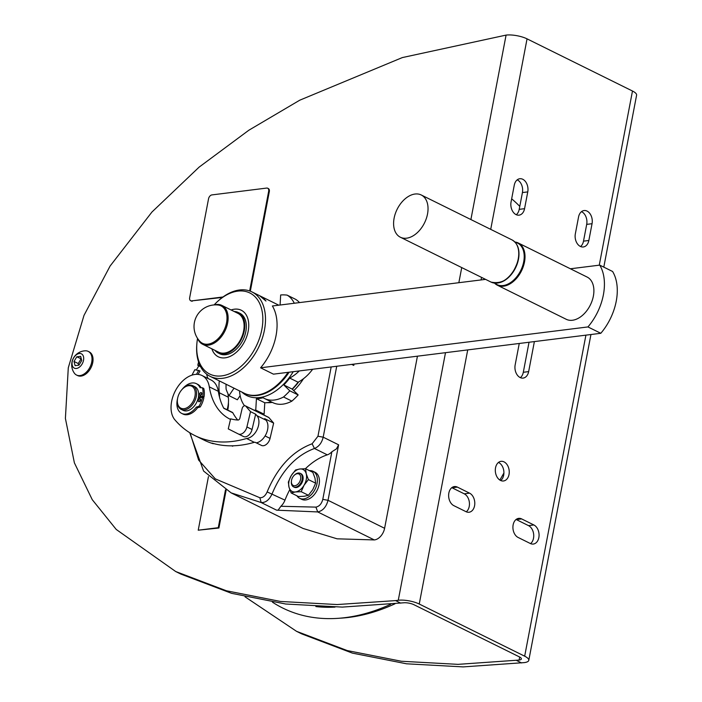 <?xml version="1.0" encoding="UTF-8"?>
<svg xmlns="http://www.w3.org/2000/svg" width="702" height="702" viewBox="0 0 702 702"><rect width="100%" height="100%" fill="white"/><g stroke="black" fill="none" stroke-linecap="round" stroke-linejoin="round"><path stroke-width="1.05" d="M599.736 265.119A47.113 30.555 116.3 0 1 587.943 326.93L260.591 367.795L273.447 374.157L600.807 333.292A47.113 30.555 116.3 0 0 612.592 271.481L599.736 265.119L570.393 268.778M485.556 279.37L272.385 305.984A47.113 30.555 -63.7 0 1 260.591 367.795M254.089 410.17A61.249 39.724 -63.7 0 0 255.756 410.082L256.423 398.648A49 31.783 -63.7 0 0 263.118 397.744A37.689 24.447 -63.7 0 0 264.443 398.482A37.689 24.447 -63.7 0 0 283.529 396.981A61.249 39.724 -63.7 0 0 289.821 390.812L283.792 384.95A49 31.783 -63.7 0 0 289.689 378.062A37.689 24.447 -63.7 0 0 299.271 370.937M289.689 378.062L298.043 382.204A37.689 24.447 -63.7 0 0 312.644 369.27M214.101 304.931A45.235 29.335 116.3 0 1 217.866 301.202L218.655 300.491A47.113 30.555 116.3 0 1 239.487 289.987A47.113 30.555 116.3 0 1 251.957 291.918L259.029 295.41A47.113 30.555 116.3 0 1 265.979 301.044L259.582 295.7M294.278 303.246A37.689 24.447 -63.7 0 0 287.136 295.13A61.249 39.724 -63.7 0 0 280.668 294.972L280.08 305.019M226.079 384.248A37.689 24.447 -63.7 0 0 226.132 389.233A61.249 39.724 -63.7 0 0 228.984 395.638L237.346 399.771L240.137 395.63M234.029 388.18L228.984 395.638M239.496 390.882A49 31.783 -63.7 0 0 239.531 390.935A37.689 24.447 -63.7 0 0 244.568 405.756M293.225 371.691A48.061 31.169 116.3 0 1 258.433 397.683A48.061 31.169 116.3 0 1 241.813 392.032M283.792 384.95L292.155 389.083L298.174 394.945L289.821 390.812M292.155 389.083A49 31.783 -63.7 0 0 298.043 382.204M287.136 295.13L295.498 299.263A37.689 24.447 -63.7 0 1 299.508 302.597M264.443 398.482L272.797 402.615A37.689 24.447 -63.7 0 0 291.883 401.123A61.249 39.724 -63.7 0 0 298.174 394.945M256.423 398.648L264.777 402.781A49 31.783 -63.7 0 0 271.367 401.904M264.777 402.781L264.11 414.215A61.249 39.724 -63.7 0 1 262.451 414.303M255.756 410.082L264.11 414.215M283.529 396.981L291.883 401.123M289.119 372.2A46.051 29.87 116.3 0 1 278.624 384.564A46.051 29.87 116.3 0 1 278.404 384.766M267.181 402.65A47.113 30.555 -63.7 0 0 272.323 402.378M293.778 390.663A47.113 30.555 -63.7 0 0 303.501 378.703M292.322 389.25A47.113 30.555 -63.7 0 0 298.762 381.818M288.978 372.218A47.113 30.555 116.3 0 1 278.176 384.968A47.113 30.555 116.3 0 1 257.353 395.472A47.113 30.555 116.3 0 1 244.559 393.383M427.518 214.022A23.561 15.277 -63.7 0 0 421.261 194.989A23.561 15.277 -63.7 0 0 397.121 209.328A23.561 15.277 -63.7 0 0 400.368 237.223A23.561 15.277 -63.7 0 0 427.518 214.022M231.116 309.994A25.956 16.839 116.3 0 1 241.304 310.249M231.081 309.977A25.956 16.839 116.3 0 1 241.286 310.24A25.956 16.839 116.3 0 1 244.866 340.97A25.956 16.839 116.3 0 1 218.261 356.774A25.956 16.839 116.3 0 1 211.899 348.841M600.807 333.292L587.943 326.93M251.957 291.918A47.113 30.555 116.3 0 1 262.092 338.934A47.113 30.555 116.3 0 1 222.639 378.299A47.113 30.555 116.3 0 1 210.17 376.369L244.235 393.234A47.113 30.555 -63.7 0 0 256.713 395.156A47.113 30.555 -63.7 0 0 288.048 372.341M210.17 376.369A47.113 30.555 116.3 0 1 196.788 344.7L196.876 343.638A45.235 29.335 116.3 0 1 197.552 338.382M494.533 283.134A23.561 15.277 -63.7 0 0 497.358 285.214L566.224 319.287A23.561 15.277 -63.7 0 0 593.374 296.086A23.561 15.277 -63.7 0 0 587.118 277.053L518.251 242.98A23.561 15.277 -63.7 0 0 514.891 241.997M217.866 301.202A45.235 29.335 116.3 0 1 237.864 291.119A45.235 29.335 116.3 0 1 262.197 327.448A45.235 29.335 116.3 0 1 224.842 375.307A45.235 29.335 116.3 0 1 196.876 343.638M218.261 356.774A25.956 16.839 116.3 0 1 211.864 348.824M267.137 491.918C265.303 495.954 262.873 497.893 259.854 497.744L261.179 502.535L231.098 492.857L303.097 528.474L337.109 538.82L374.298 539.926L317.725 511.933L276.614 510.17L261.179 502.535C265.707 502.764 269.357 499.85 272.113 493.787C281.853 470.516 295.963 455.414 314.443 448.481C318.883 446.656 321.797 442.883 323.192 437.179L317.953 436.24L312.118 443.778C292.48 451.14 277.492 467.181 267.137 491.918L284.968 500.149A60.311 39.119 -63.7 0 1 289.794 489.663M588.846 240.488A9.898 6.923 -97.1 0 1 583.318 246.964A9.898 6.923 -97.1 0 1 575.342 233.81L578.545 217.023A9.898 6.923 -97.1 0 1 584.073 210.547A9.898 6.923 -97.1 0 1 592.049 223.71L588.846 240.488L583.502 241.155A9.898 6.923 -97.1 0 1 580.554 246.525M245.024 596.805L296.551 631.335L347.262 650.578L401.412 661.258L458.029 664.355L519.12 660.064A7.538 2.255 10.8 0 0 521.384 658.932A7.538 2.255 10.8 0 0 519.322 656.853L413.899 604.694A7.538 2.255 -169.2 0 0 403.413 602.816L342.322 607.098L285.705 604.01L231.546 593.322L180.844 574.078L175.702 571.533L116.234 529.457L92.26 499.692L74.386 462.846L65.4 418.418L68.287 367.795L84.012 315.356L110.1 266.04L151.957 212.013L199.122 167.12L248.85 130.221L299.754 100.193L402.325 57.582L506.081 35.1A15.075 4.519 10.8 0 1 527.053 38.856L632.484 91.023A15.075 4.519 10.8 0 1 636.6 95.182L603.799 267.129M530.563 543.611A9.898 6.923 82.9 0 0 533.652 534.204A9.898 6.923 82.9 0 0 528.527 525.631L516.312 519.585A9.898 6.923 82.9 0 0 516.093 519.48M581.493 211.653A9.898 6.923 -97.1 0 1 586.697 224.377L583.502 241.155M451.807 487.671A9.898 6.923 -97.1 0 1 452.027 487.776L464.241 493.822A9.898 6.923 -97.1 0 1 469.366 502.395A9.898 6.923 -97.1 0 1 466.277 511.802M516.268 214.715A9.898 6.923 82.9 0 0 519.217 209.345L522.42 192.567A9.898 6.923 82.9 0 0 517.207 179.852M500.737 480.528A9.898 6.923 82.9 0 0 503.825 471.13A9.898 6.923 82.9 0 0 498.701 462.548A9.898 6.923 82.9 0 0 498.481 462.442M534.38 341.584L528.65 371.612L523.306 372.279A9.898 6.923 -97.1 0 1 520.357 377.65M523.306 372.279L529.036 342.251M400.737 603.15L395.595 600.605L398.271 600.271A15.075 4.519 10.8 0 1 419.243 604.027L524.675 656.186A15.075 4.519 10.8 0 1 528.79 660.345A15.075 4.519 10.8 0 1 524.271 662.609L463.171 666.9L406.555 663.802L352.404 653.123L301.702 633.88L296.551 631.335M214.285 304.914A21.674 14.058 116.3 0 1 221.893 305.423A21.674 14.058 116.3 0 1 226.07 328.387A21.674 14.058 116.3 0 1 206.423 345.235A21.674 14.058 116.3 0 1 202.667 344.278A21.674 14.058 116.3 0 1 197.648 338.539M221.893 305.423L237.881 313.338A21.674 14.058 116.3 0 1 242.058 336.293A21.674 14.058 116.3 0 1 222.402 353.15A21.674 14.058 116.3 0 1 218.655 352.185L202.667 344.278M214.9 350.324A22.613 14.672 -63.7 0 0 218.234 353.027L219.779 353.79A22.613 14.672 -63.7 0 0 242.953 340.031A22.613 14.672 -63.7 0 0 239.838 313.25L238.294 312.495A22.613 14.672 -63.7 0 0 234.126 311.477M218.234 353.027A22.613 14.672 -63.7 0 0 241.418 339.268A22.613 14.672 -63.7 0 0 238.294 312.495M259.854 497.744L215.295 478.869L198.622 460.073L190.093 432.932M231.098 492.857L203.598 471.051L189.742 432.722M295.542 469.989L291.198 475.675L288.338 482.098L289.005 487.153A12.25 7.941 -63.7 0 0 295.428 491.953A12.25 7.941 -63.7 0 0 304.045 485.275L308.397 479.598L306.239 473.797L305.572 468.743L299.807 468.997A12.25 7.941 -63.7 0 0 291.198 475.675A12.25 7.941 -63.7 0 0 289.005 487.153L291.163 492.953L295.428 491.953L301.193 491.698L304.045 485.275A12.25 7.941 -63.7 0 0 306.239 473.797A12.25 7.941 -63.7 0 0 299.807 468.997L295.542 469.989M201.799 393.339A1.606 1.035 -63.7 0 0 200.772 395.41M200.93 392.558A1.606 1.035 -63.7 0 0 199.587 393.892A1.606 1.035 -63.7 0 0 199.93 395.489A1.606 1.035 -63.7 0 0 201.571 394.515A1.606 1.035 -63.7 0 0 201.351 392.62A1.606 1.035 -63.7 0 0 200.93 392.558M76.781 356.809L80.642 356.326L81.73 360.503L78.957 365.163L75.096 365.637L74.017 361.469L76.781 356.809L81.3 358.871M504.045 461.881A9.898 6.923 82.9 0 0 501.052 461.337A9.898 6.923 82.9 0 0 495.41 472.007A9.898 6.923 82.9 0 0 503.501 480.975A9.898 6.923 82.9 0 0 509.248 472.42A9.898 6.923 82.9 0 0 504.045 461.881M204.01 396.963L202.729 396.323A19.226 12.469 -63.7 0 0 202.457 387.794L203.747 388.434A19.226 12.469 -63.7 0 1 204.01 396.963L199.737 397.499L198.447 396.858A13.189 8.556 -63.7 0 0 194.858 386.705L192.796 385.688A13.189 8.556 -63.7 0 0 189.303 385.144A13.189 8.556 -63.7 0 0 183.476 388.083A13.189 8.556 -63.7 0 0 183.275 388.267M177.378 400.193A13.189 8.556 -63.7 0 0 177.352 400.465A13.189 8.556 -63.7 0 0 181.098 409.336A13.189 8.556 -63.7 0 0 194.621 401.307A13.189 8.556 -63.7 0 0 192.796 385.688M181.098 409.336L183.152 410.354A13.189 8.556 -63.7 0 0 198.254 397.858L202.536 397.323L203.817 397.964A19.226 12.469 -63.7 0 1 200.21 406.976L198.92 406.344A19.226 12.469 -63.7 0 0 202.536 397.323M268.129 417.19A2.826 1.834 116.3 0 1 268.524 417.313A2.826 1.834 116.3 0 1 268.857 417.55L273.648 423.095L264.654 418.646L265.953 420.147A13.189 8.556 116.3 0 1 266.435 433.318A13.189 8.556 116.3 0 1 256.256 442.865L254.966 442.234A13.189 8.556 116.3 0 1 254.291 442.313A143.015 92.752 116.3 0 1 211.995 443.102L213.276 443.734A143.015 92.752 116.3 0 1 203.861 440.022L194.866 435.573A143.015 92.752 116.3 0 1 174.465 419.331A26.386 17.111 116.3 0 1 176.992 387.987A26.386 17.111 116.3 0 1 202.018 375.526A26.386 17.111 116.3 0 1 209.31 386.863A75.386 48.894 116.3 0 0 230.124 419.234A75.386 48.894 116.3 0 0 230.493 419.41M242.199 408.318A2.826 1.834 116.3 0 1 245.384 405.861A2.826 1.834 116.3 0 1 245.709 406.098L250.509 411.644L246.911 426.956A7.538 4.888 116.3 0 1 238.311 433.959A7.538 4.888 116.3 0 1 238.294 433.941L228.264 428.896L230.625 418.84A75.386 48.894 116.3 0 0 238.048 420.033A1.887 1.22 116.3 0 0 239.873 418.199L242.199 408.318M268.857 417.55L245.709 406.098M177.571 398.569A16.585 10.758 -63.7 0 0 181.651 413.39L182.932 414.031A16.585 10.758 -63.7 0 0 197.622 407.722L200.21 406.976M201.044 387.723A16.585 10.758 -63.7 0 0 197.648 384.301L196.358 383.661A16.585 10.758 -63.7 0 0 182.099 389.408M200.623 399.517A1.606 1.035 -63.7 0 0 199.587 401.597M199.745 398.736A1.606 1.035 -63.7 0 0 198.403 400.079A1.606 1.035 -63.7 0 0 198.754 401.676A1.606 1.035 -63.7 0 0 200.395 400.702A1.606 1.035 -63.7 0 0 200.175 398.806A1.606 1.035 -63.7 0 0 199.745 398.736M519.252 343.48L515.154 364.935A9.898 6.923 82.9 0 0 523.13 378.088A9.898 6.923 82.9 0 0 528.65 371.612M395.595 600.605L337.179 604.554L280.563 601.465L226.404 590.777L175.702 571.533M273.648 423.095L270.051 438.408A7.538 4.888 116.3 0 1 261.46 445.41A7.538 4.888 116.3 0 1 261.434 445.393L256.309 442.857L261.46 445.41M206.73 374.21A15.075 9.775 -63.7 0 0 207.932 378.167L208.143 378.562M200.544 366.681L197.824 365.338A15.075 9.775 -63.7 0 1 198.587 362.083M72.218 361.688A7.976 5.168 116.3 0 1 81.932 354.159A7.976 5.168 116.3 0 1 79.466 367.102A7.976 5.168 116.3 0 1 72.218 361.688M188.496 385.714A12.25 7.941 -63.7 0 0 183.082 388.443A12.25 7.941 -63.7 0 0 177.395 399.938A12.25 7.941 -63.7 0 0 184.968 408.511A12.25 7.941 -63.7 0 0 195.086 395.551A12.25 7.941 -63.7 0 0 188.496 385.714M85.381 350.798A13.189 8.556 116.3 0 1 88.224 351.386A13.189 8.556 116.3 0 1 91.725 362.048A13.189 8.556 116.3 0 1 76.518 375.035A13.189 8.556 116.3 0 1 74.333 373.139A14.137 14.137 0 0 1 85.381 350.798M88.724 351.667A13.189 8.556 116.3 0 1 89.251 351.895A13.189 8.556 116.3 0 1 92.752 362.557A13.189 8.556 116.3 0 1 77.545 375.544A13.189 8.556 116.3 0 1 77.044 375.263M291.532 480.282A6.406 4.159 -63.7 0 0 291.418 481.151A6.406 4.159 -63.7 0 0 296.341 485.275A6.406 4.159 -63.7 0 0 300.658 476.544A6.406 4.159 -63.7 0 0 294.392 475.14A6.406 4.159 -63.7 0 0 291.532 480.282M223.017 296.972L191.681 300.877A3.773 2.448 116.3 0 1 190.681 300.728A3.773 2.448 116.3 0 1 189.68 297.683L208.547 198.78A3.773 2.448 -63.7 0 1 211.899 194.91L266.681 188.075A3.773 2.448 116.3 0 1 267.673 188.224A3.773 2.448 116.3 0 1 268.673 191.269L269.322 191.593A3.773 2.448 116.3 0 0 268.322 188.548A3.773 2.448 116.3 0 0 267.98 188.426M374.298 539.926A11.311 7.336 -63.7 0 0 384.608 528.299L417.436 356.186M315.918 507.116L317.725 511.933C322.823 510.854 326.263 506.976 328.036 500.307L322.788 499.368C321.613 503.817 319.322 506.396 315.918 507.116L280.897 506.274L278.132 510.117L276.614 510.17M208.441 476.614L198.227 530.194L218.269 527.693L225.491 489.838M218.269 527.693L218.91 528.009L226.123 490.207M191.681 300.877L222.367 297.446M268.673 191.269L249.807 290.172A3.773 2.448 116.3 0 1 249.605 290.935M249.807 290.172L250.456 290.496A3.773 2.448 116.3 0 1 250.272 291.181M228.018 393.804A47.113 30.555 -63.7 0 0 228.317 397.218L219.314 392.76A47.113 30.555 -63.7 0 1 219.305 380.896M228.422 402.685A20.727 13.443 116.3 0 1 227.711 410.065M243.454 436.504A7.538 4.888 116.3 0 1 243.436 436.486L238.338 433.968L243.454 436.504A7.538 4.888 116.3 0 0 252.053 429.501L255.651 414.189L256.95 415.689A13.189 8.556 116.3 0 1 257.239 429.299A13.189 8.556 116.3 0 1 246.569 438.496A143.015 92.752 116.3 0 1 194.866 435.573M232.906 445.805L231.923 445.823M527.764 191.9L524.561 208.678A9.898 6.923 82.9 0 1 519.032 215.154A9.898 6.923 82.9 0 1 511.056 202L514.259 185.223A9.898 6.923 82.9 0 1 519.787 178.738A9.898 6.923 82.9 0 1 527.764 191.9L522.42 192.567M296.946 495.814A15.075 9.775 -63.7 0 0 299.675 498.315A15.075 9.775 -63.7 0 0 303.668 498.929A15.075 9.775 -63.7 0 0 316.295 486.337A15.075 9.775 -63.7 0 0 313.048 471.288A15.075 9.775 -63.7 0 0 309.406 470.638M299.675 498.315L301.737 499.333A15.075 9.775 -63.7 0 0 305.721 499.947A15.075 9.775 -63.7 0 0 318.348 487.355A15.075 9.775 -63.7 0 0 315.11 472.306L313.048 471.288M227.097 409.766A26.071 16.909 -63.7 0 0 228.317 397.218M219.489 397.051A26.071 16.909 -63.7 0 0 219.314 392.76M301.193 491.698L308.441 495.287L312.794 489.601L315.646 483.178L314.979 478.123L312.82 472.332L305.572 468.743M291.4 481.449A7.538 4.888 -63.7 0 0 291.365 481.783A7.538 4.888 -63.7 0 0 293.506 486.855A7.538 4.888 -63.7 0 0 301.228 482.265A7.538 4.888 -63.7 0 0 300.193 473.341A7.538 4.888 -63.7 0 0 294.866 474.71A7.538 4.888 -63.7 0 0 294.621 474.938M300.561 473.552A7.538 4.888 116.3 0 1 300.965 473.718A7.538 4.888 116.3 0 1 302 482.643A7.538 4.888 116.3 0 1 294.278 487.232A7.538 4.888 116.3 0 1 293.901 487.012M202.457 387.794L200.044 387.671A16.585 10.758 -63.7 0 0 196.358 383.661M181.651 413.39A16.585 10.758 -63.7 0 0 196.332 407.09L198.92 406.344M202.729 396.323L198.447 396.858M533.871 524.964L521.656 518.918A9.898 6.923 82.9 0 0 518.664 518.374A9.898 6.923 82.9 0 0 512.916 526.921A9.898 6.923 82.9 0 0 518.12 537.46L530.335 543.506A9.898 6.923 82.9 0 0 533.336 544.05A9.898 6.923 82.9 0 0 539.075 535.503A9.898 6.923 82.9 0 0 533.871 524.964L528.527 525.631M231.897 412.328A1.887 1.22 116.3 0 1 232.432 412.399A1.887 1.22 116.3 0 1 232.81 412.785A75.386 48.894 116.3 0 0 237.741 420.015M198.841 365.839A79.15 51.334 -63.7 0 0 196.402 369.936M191.988 375.14A79.15 51.334 -63.7 0 1 194.893 369.682L200.044 370.972A73.499 47.675 -63.7 0 0 198.113 374.412M305.396 468.743A60.311 39.119 -63.7 0 1 327.308 454.843A11.311 7.336 -63.7 0 0 331.87 451.772L322.788 499.368M384.608 528.299L328.036 500.307L338.618 444.814L336.433 448.885L331.87 451.772M331.168 366.953L317.953 436.24M336.723 366.26L323.192 437.179L338.618 444.814M353.896 364.119L353.764 365.417L351.693 364.391M280.897 506.274A11.311 7.336 -63.7 0 0 284.968 500.149M250.456 290.496L269.322 191.593M192.322 301.202A3.773 2.448 116.3 0 1 191.33 301.044A3.773 2.448 116.3 0 1 191.023 300.851M198.227 530.194L218.91 528.009M354.019 364.101L353.764 365.417M197.622 407.722L196.332 407.09M232.722 446.218L231.73 445.823M199.719 364.987L197.824 365.338M78.677 365.198L78.255 363.566L81.028 358.906M315.646 483.178L308.397 479.598M255.651 414.189L250.509 411.644M254.291 442.313L246.569 438.496M457.379 487.109A9.898 6.923 -97.1 0 0 454.378 486.565A9.898 6.923 -97.1 0 0 448.631 495.112A9.898 6.923 -97.1 0 0 453.834 505.651L466.049 511.697A9.898 6.923 -97.1 0 0 469.05 512.241A9.898 6.923 -97.1 0 0 474.789 503.694A9.898 6.923 -97.1 0 0 469.585 493.155L457.379 487.109L452.027 487.776M308.441 495.287L304.177 496.279L298.411 496.542L291.163 492.953M74.017 361.469L78.255 363.566M202.018 375.526L211.021 379.984A26.386 17.111 116.3 0 1 218.304 391.312L209.31 386.863M206.09 344.226A20.884 13.54 116.3 0 1 199.868 341.347A21.674 21.674 0 0 1 217.866 304.975A20.884 13.54 116.3 0 1 225.825 325.658A20.884 13.54 116.3 0 1 206.09 344.226M217.392 304.94A20.884 13.54 116.3 0 1 217.866 304.975M232.81 412.785L223.815 408.327A75.386 48.894 116.3 0 1 218.304 391.312M198.763 370.331A73.499 47.675 -63.7 0 0 196.525 374.341M394.91 603.843A233.415 151.386 116.3 0 1 341.69 618.093L337.671 618.357A235.582 152.79 116.3 0 1 272.446 602.167M335.012 607.107A225.403 146.191 116.3 0 1 315.882 606.572M511.661 198.824A235.582 152.79 116.3 0 1 519.778 206.388M390.663 604.308A235.582 152.79 116.3 0 1 337.671 618.357M494.875 283.178A23.166 15.023 -63.7 0 0 511.486 281.932A23.166 15.023 -63.7 0 0 523.701 261.785A23.166 15.023 -63.7 0 0 515.128 242.251M498.42 282.888A23.166 15.023 -63.7 0 0 518.48 259.205A23.166 15.023 -63.7 0 0 517.049 245.235M494.48 283.134L497.358 285.214A23.561 15.277 -63.7 0 0 524.499 262.013A23.561 15.277 -63.7 0 0 518.251 242.98L514.856 241.962M518.234 258.915A23.561 15.277 -63.7 0 0 511.986 239.882C517.848 243.357 520.024 249.789 518.497 259.17C512.943 277.027 503.808 284.67 491.093 282.107A23.561 15.277 -63.7 0 0 518.234 258.915M592.049 223.71L586.697 224.377M519.12 660.064L519.699 657.054M516.453 660.398L521.595 662.942M265.075 435.942L270.051 438.408M524.675 656.186L585.916 335.152M599.262 265.18L632.484 91.023M419.243 604.027L467.716 349.912M481.063 279.931L481.554 277.395M490.716 229.361L527.053 38.856M398.271 600.271L445.498 352.685M458.845 282.704L461.732 267.585M470.893 219.55L506.081 35.1M519.217 209.345L524.561 208.678M521.656 518.918L516.312 519.585M312.118 443.778L314.443 448.481L327.308 454.843M252.053 429.501L246.911 426.956M265.953 420.147L256.95 415.689M469.585 493.155L464.241 493.822M503.913 472.972A221.086 143.392 116.3 0 1 499.859 480.054M278.624 384.564L278.176 384.968M511.986 239.882L421.261 194.989M491.093 282.107L400.368 237.223M278.773 305.186L260.161 295.981M245.384 405.861L268.524 417.313M528.79 660.345L590.944 334.529M76.518 375.035L77.545 375.544M88.224 351.386L89.251 351.895M267.673 188.224L268.322 188.548M293.506 486.855L294.278 487.232M300.193 473.341L300.965 473.718M177.395 399.938L177.352 400.465M223.675 408.064L232.432 412.399M190.681 300.728L191.33 301.044M291.418 481.151L291.365 481.783M294.392 475.14L294.866 474.71"/></g></svg>
